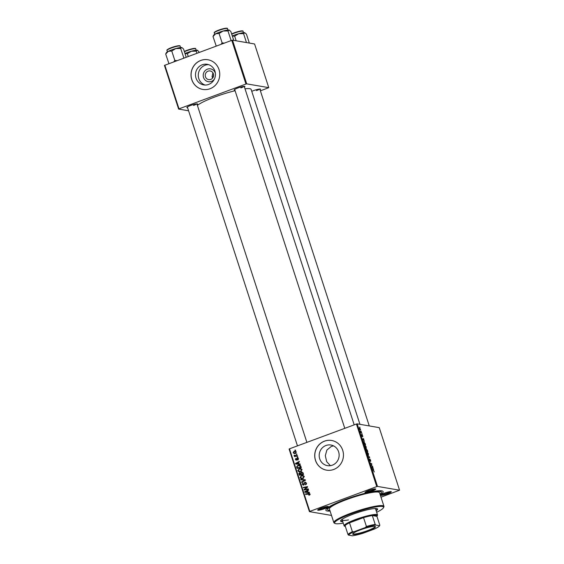 <?xml version="1.0" encoding="UTF-8"?>
<svg xmlns="http://www.w3.org/2000/svg" width="564" height="564" viewBox="0 0 564 564"><rect width="100%" height="100%" fill="white"/><g stroke="black" fill="none" stroke-linecap="round" stroke-linejoin="round"><path stroke-width="0.85" d="M205.099 85.044A10.455 9.962 99.8 0 1 198.796 78.586A10.455 9.962 99.8 0 1 208.602 64.648M215.377 73.327A6.514 6.204 -80.2 0 0 207.432 69.16A6.514 6.204 -80.2 0 0 208.426 81.724A6.514 6.204 -80.2 0 0 214.383 79.122M212.903 72.784L212.064 76.775L212.628 78.058M213.389 73.814A4.392 4.188 -80.2 0 0 210.168 70.958A4.392 4.188 -80.2 0 0 205.451 76.76A4.392 4.188 -80.2 0 0 208.68 79.616A4.392 4.188 -80.2 0 0 213.389 73.814M214.912 71.106A10.455 9.962 -80.2 0 0 207.228 64.303A10.455 9.962 -80.2 0 0 196.004 78.107A10.455 9.962 -80.2 0 0 203.689 84.903A10.455 9.962 -80.2 0 0 214.912 71.106M219.001 69.548A15.059 14.354 -80.2 0 0 207.933 59.756A15.059 14.354 -80.2 0 0 191.767 79.637A15.059 14.354 -80.2 0 0 202.828 89.429A15.059 14.354 -80.2 0 0 219.001 69.548M207.968 59.763A15.059 14.354 -80.2 0 0 191.845 79.651A15.059 14.354 -80.2 0 0 202.871 89.436M330.37 465.667L326.69 461.669L325.315 455.719L326.859 450.065L331.315 446.413L333.557 445.884M332.358 465.159A10.455 9.962 -80.2 0 0 339.112 454.394A10.455 9.962 -80.2 0 0 330.934 445.024A10.455 9.962 -80.2 0 0 325.964 445.497A10.455 9.962 -80.2 0 0 319.21 456.262A10.455 9.962 -80.2 0 0 327.388 465.631A10.455 9.962 -80.2 0 0 332.358 465.159M333.691 469.481A15.059 14.354 -80.2 0 0 343.42 453.964A15.059 14.354 -80.2 0 0 331.639 440.477A15.059 14.354 -80.2 0 0 324.483 441.147A15.059 14.354 -80.2 0 0 314.754 456.664A15.059 14.354 -80.2 0 0 326.535 470.15A15.059 14.354 -80.2 0 0 333.691 469.481M331.674 440.484A15.059 14.354 -80.2 0 0 324.561 441.161A15.059 14.354 -80.2 0 0 314.825 456.657A15.059 14.354 -80.2 0 0 326.57 470.157M321.36 508.058A5.647 0.825 -18 0 1 328.318 506.5A5.647 0.825 -18 0 1 324.723 508.636A5.647 0.825 -18 0 1 317.694 509.955A5.647 0.825 -18 0 1 321.36 508.058M318.308 509.433A5.02 0.733 162 0 0 324.349 508.009A5.02 0.733 162 0 0 327.515 506.444M368.673 490.532A5.647 0.825 -18 0 1 375.631 488.981A5.647 0.825 -18 0 1 372.043 491.11A5.647 0.825 -18 0 1 365.007 492.428A5.647 0.825 -18 0 1 368.673 490.532M365.627 491.907A5.02 0.733 162 0 0 371.662 490.49A5.02 0.733 162 0 0 374.827 488.917M384.267 493.211A5.647 0.825 -18 0 1 391.226 491.66A5.647 0.825 -18 0 1 387.63 493.789A5.647 0.825 -18 0 1 380.601 495.107A5.647 0.825 -18 0 1 384.267 493.211M381.215 494.593A5.02 0.733 162 0 0 387.256 493.169A5.02 0.733 162 0 0 390.422 491.604M251.763 91.34A5.647 0.825 -18 0 1 253.469 90.649A5.647 0.825 -18 0 1 260.42 89.098A5.647 0.825 -18 0 1 260.039 89.746M256.451 90.607A5.02 0.733 162 0 0 259.616 89.041M187.586 107.696A5.647 0.825 -18 0 1 186.895 107.393A5.647 0.825 -18 0 1 190.561 105.496A5.647 0.825 -18 0 1 197.513 103.938A5.647 0.825 -18 0 1 197.132 104.594M193.544 105.447A5.02 0.733 162 0 0 196.709 103.882M234.899 90.169A5.647 0.825 -18 0 1 234.208 89.866A5.647 0.825 -18 0 1 237.874 87.97A5.647 0.825 -18 0 1 244.832 86.419A5.647 0.825 -18 0 1 244.445 87.067M240.863 87.928A5.02 0.733 162 0 0 244.029 86.355M330.095 511.09A30.118 4.399 -18 0 1 325.971 509.511A30.118 4.399 -18 0 1 345.52 499.38A30.118 4.399 -18 0 1 382.625 491.103A30.118 4.399 -18 0 1 380.214 494.804M235.082 90.719A28.863 4.216 162 0 0 215.096 96.881A28.863 4.216 162 0 0 197.4 105.419M212.649 78.029L213.608 75.026M362.067 434.012L362.208 434.442L361.912 434.069M361.122 431.115L361.263 431.545L360.967 431.171M366.24 446.815L366.142 448.14L365.373 447.471L364.781 446.216L364.901 444.883L366.114 446.864M364.393 441.168L362.44 438.968L363.569 438.623L364.189 441.245M367.263 450.009L367.806 451.665L366.269 450.742L365.874 448.599L367.136 450.058M365.761 449.127L365.761 448.641M366.255 449.268L366.381 448.789M369.526 456.96L369.702 457.51L368.595 457.919L368.454 457.482L369.406 457.136L367.629 454.929L369.307 457.037M369.11 457.221L368.461 457.489M374.158 472.012L374.01 471.159L372.353 469.467L373.474 470.143L374.221 472.005M374.031 471.574L374.01 471.159M372.473 466.04L372.614 466.477L371.077 465.547L371.655 464.101L370.217 462.903L371.754 463.827L371.175 465.279L372.113 466.174M380.989 497.194L399.566 490.208L379.241 427.639L357.174 423.853L377.506 486.415L376.752 486.598L356.42 424.029L357.174 423.853M399.566 490.208L377.506 486.415M373.579 469.445L371.627 467.246L372.755 466.907L373.382 469.523M369.328 459.068L369.765 460.569L369.822 458.955L370.633 460.316L370.604 461.521L370.47 460.266L369.899 459.477L369.913 460.999L369.265 459.096M369.603 460.717L370.04 460.562L369.913 460.999M368.475 453.689L368.37 455.007L367.608 454.344L367.009 453.082L367.129 451.757L368.341 453.731M362.701 436.86L362.236 435.26L362.187 436.416L361.623 435.464L361.594 434.541L362.025 435.979L362.088 434.83L362.694 435.887L362.765 436.853M362.589 436.423L362.567 435.845M362.088 435.782L362.187 436.416M361.75 434.971L361.651 435.542M365.176 443.572L365.571 444.799L364.034 443.875L363.773 441.499L365.042 443.621M360.516 429.183L360.466 430.142L359.416 428.675L359.494 427.745L360.41 429.218M361.665 432.771L361.806 433.208L360.685 432.532L360.276 431.22L361.665 432.771L361.305 432.905M359.832 427.145L359.973 427.575L359.677 427.202M299.11 468.642L300.591 468.487L302.001 469.586L300.746 471.645L298.807 471.73L297.806 470.721L299.11 468.642L300.957 468.571M299.188 471.835L298.553 470.855M298.871 463.855L300.118 463.96L300.267 464.426L295.67 463.982L295.501 463.453L299.287 461.415L299.428 461.853L298.391 462.388L298.871 463.855L300.14 464.031M309.932 493.986L308.952 495.255L309.453 494.134L305.554 494.388L305.413 493.951L309.22 493.359L309.932 493.986M309.981 494.219L308.529 493.845M305.117 482.608L305.547 482.354L304.8 482.227L306.386 483.087L305.462 484.864L305.914 483.235L304.976 482.643L303.643 485.061L302.212 484.293L302.974 482.657L302.685 484.138L303.481 484.638L304.8 482.227L305.42 482.157M306.048 482.735L304.976 482.643M303.643 485.061L303.058 485.125M304.045 484.807L303.185 484.666L304.102 484.744M300.69 479.421L305.244 479.752L305.427 480.302L301.662 482.403L301.521 481.973L304.743 480.168L300.838 479.886L300.69 479.421L305.272 479.83M301.345 475.508L302.826 475.353L304.236 476.46L302.974 478.512L301.035 478.596L300.034 477.595L301.345 475.508L303.185 475.445M301.423 478.702L300.788 477.722M294.958 450.051L295.698 450.368L295.099 450.488L294.958 450.051L295.635 450.164M331.484 515.425L309.424 511.633L289.099 449.064L289.48 448.824L309.805 511.393L376.752 486.598M289.48 448.824L356.42 424.029M301.479 473.013L302.114 472.202L301.366 472.075L302.988 472.808L303.524 474.458L299.329 475.233L298.864 473.577L299.583 472.674L300.732 472.886L302.057 472.012M299.907 473.055L300.33 472.801L299.583 472.674L301.098 472.949M308.057 492.139L309.305 492.245L309.453 492.71L304.863 492.259L304.687 491.737L308.48 489.7L308.621 490.13L307.577 490.666L308.057 492.139L309.326 492.309M305.632 489.291L308.198 488.833L308.339 489.27L304.137 490.038L303.989 489.58L306.978 487.155L303.418 487.825L303.277 487.388L307.479 486.619L307.627 487.07L304.645 489.51L308.275 489.087M296.495 460.111L295.381 459.519L295.938 458.215L295.748 459.406L296.509 459.575L297.284 457.954L298.448 458.659L297.806 460.048L298.081 458.772L297.454 458.37L296.044 460.161M298.497 458.842L297.454 458.37M295.748 459.406L296.89 459.808M297.58 458.497L298.032 458.081L297.284 457.954L297.7 457.912M300.584 465.737L301.296 467.591L297.094 468.367L296.643 466.788L297.919 465.293L299.491 465.131L300.584 465.737M294.055 451.278L295.247 451.144L296.269 451.954L295.451 453.407L294.189 453.555L293.174 452.723L294.055 451.278L295.599 451.242M296.248 454.02L296.988 454.337L296.389 454.457L296.248 454.02L296.925 454.133M295.141 456.438L295.712 456.142L294.098 455.226L297.39 455.564L297.531 456.001L294.478 456.558L294.33 456.128L294.859 455.994M294.584 455.479L295.874 455.959M297.193 456.918L297.933 457.235L297.334 457.355L297.193 456.918L297.863 457.03M260.399 90.846L268.767 87.646L254.576 43.971L232.516 40.178L246.708 83.86L245.953 84.036L231.762 40.354L232.516 40.178M268.767 87.646L246.708 83.86M188.587 110.784L178.626 109.071L164.434 65.396L231.762 40.354M164.815 65.149L179.007 108.831L245.953 84.036M359.952 424.325L251.142 89.443A28.863 4.216 162 0 0 245.009 88.802M179.007 108.831L178.626 109.071M309.805 511.393L309.424 511.633M299.992 475.114L299.872 474.74M299.357 473.661L298.864 473.577M303.221 473.027L302.241 472.639M303.051 472.992L301.493 472.505L301.183 473.464L301.479 474.373L303.467 474.275M301.127 473.266L300.485 473.224M301.113 473.259L299.738 473.097L299.681 474.705L301.677 474.409M299.681 474.705L300.986 474.465L300.365 473.133L299.738 473.097M301.733 474.592L300.986 474.465M301.479 474.373L302.896 474.112L302.473 472.893L301.493 472.505M303.446 474.211L302.896 474.112M300.633 477.694L300.034 477.595M301.493 475.938L302.092 475.635M304.13 476.213L301.437 475.953L300.506 477.433L302.311 478.371M301.98 478.272L303.601 478.201M301.232 478.145L302.854 478.075L303.756 476.601L302.734 475.819M303.573 478.194L302.854 478.075M304.292 476.686L303.756 476.601M302.219 482.093L301.521 481.973M305.42 480.288L304.743 480.168M301.564 479.943L301.437 479.548M306.005 484.582L305.272 484.455M306.076 484.525L305.399 484.413M306.344 484.215L305.822 484.131M306.449 483.327L305.914 483.235M306.661 483.362L305.723 482.77M303.446 485.118L303.037 484.617M302.805 484.391L302.212 484.293M304.292 484.434L303.784 484.342M309.551 495.051L308.762 494.839M309.509 494.966L309.869 494.882M309.791 494.868L309.121 494.755M310.207 494.261L309.276 493.972M306.217 494.268L305.413 493.951M306.16 494.085L308.487 493.387M305.589 492.33L305.462 491.935M305.343 491.843L304.687 491.737M307.204 490.913L307.591 490.701M307.683 490.997L305.23 491.893L308.254 492.168M305.23 491.893L307.514 492.069L307.133 490.899M308.261 492.203L307.514 492.069M304.807 489.912L303.989 489.58M307.436 487.233L306.978 487.155M304.088 487.705L303.277 487.388M304.024 487.515L307.556 486.866M306.379 489.418L304.645 489.51M298.25 459.773L297.559 459.653M296.438 460.132L296.156 459.738M295.853 459.597L295.381 459.519M296.495 459.533L297.038 459.836M296.967 459.653L296.509 459.575M297.327 458.447L296.833 458.363M296.403 464.052L296.276 463.657M296.149 463.566L295.501 463.453M298.018 462.635L298.405 462.424M298.497 462.72L296.044 463.615L299.068 463.89M296.044 463.615L298.328 463.791L297.947 462.621M299.075 463.918L298.328 463.791M297.764 468.24L297.644 467.873M297.15 466.879L296.643 466.788M298.081 465.716L298.666 465.42L297.919 465.293M298.666 465.42L299.844 465.222M300.732 465.97L298.032 465.73L297.136 466.647L297.447 467.838L300.661 467.246L299.371 465.589M297.447 467.838L301.232 467.408M301.211 467.344L300.661 467.246M301.035 466.788L300.485 466.696M298.398 470.827L297.806 470.721M299.265 469.065L299.858 468.769M301.902 469.347L299.209 469.086L298.271 470.566L300.083 471.497M299.745 471.405L301.373 471.335M298.998 471.278L300.626 471.208L301.528 469.727L300.499 468.952M301.338 471.328L300.626 471.208M302.057 469.819L301.528 469.727M294.584 453.583L294.006 453.061M293.647 452.807L293.174 452.723M294.309 451.665L294.803 451.404M296.206 451.785L294.189 451.708L293.541 452.61L294.189 453.111L295.268 452.991L295.91 452.088L295.254 451.609M294.189 453.111L295.903 453.16M295.959 453.111L295.268 452.991M296.319 452.159L295.91 452.088M295.085 456.255L294.33 456.128M295.712 456.142L294.838 455.684M294.725 455.663L294.091 455.557M294.584 455.31L294.098 455.226M295.332 455.606L297.468 455.804M371.387 463.96L371.754 463.827M371.316 464.496L371.902 464.278M370.957 465.18L371.429 465.011M371.648 467.309L372.755 466.907M371.754 467.634L372.832 468.621L372.585 467.415M372.451 467.45L371.873 467.591M373.114 470.277L373.474 470.143M367.446 454.076L368.32 454.57L367.911 454.725M367.89 454.704L368.313 453.625L367.256 452.18L366.84 452.307M367.037 453.167L367.601 454.02M367.256 452.18L367.171 453.125M366.304 450.417L366.783 450.706L366.015 449.029L366.177 450.467M366.424 450.84L366.783 450.706M365.937 449.727L366.015 449.029M366.607 450.946L367.481 451.122L366.537 449.205M367.122 451.256L367.481 451.122M366.537 449.952L366.967 450.812M366.607 449.184L366.671 449.903M362.462 439.032L363.569 438.623M362.567 439.356L363.639 440.336L363.392 439.13M363.258 439.166L362.687 439.314M364.076 443.551L365.253 444.256L363.9 441.929L363.942 443.593M364.894 444.39L365.253 444.256M363.576 442.437L363.9 441.929M365.211 447.21L366.092 447.703L365.676 447.858M365.662 447.837L366.078 446.759L365.021 445.313L364.605 445.44M364.809 446.3L365.366 447.153M365.021 445.313L364.936 446.251M359.628 428.175L360.311 429.712L359.628 428.175L359.444 428.753M360.015 429.817L360.396 429.162M376.181 510.822A19.451 2.841 162 0 0 377.598 509.08A19.451 2.841 162 0 0 353.304 514.093A19.451 2.841 162 0 0 340.6 521.101A19.451 2.841 162 0 0 342.771 521.679M375.991 510.23A19.451 2.841 162 0 0 377.386 508.82M376.653 512.274A25.725 3.758 162 0 0 383.464 507.755A25.725 3.758 162 0 0 351.435 513.769A25.725 3.758 162 0 0 335.072 523.477A25.725 3.758 162 0 0 343.243 523.131M335.072 523.477L334.297 523.096A26.353 3.849 -18 0 1 333.846 522.638A26.353 3.849 -18 0 1 351.055 513.148A26.353 3.849 -18 0 1 383.971 506.359A26.353 3.849 -18 0 1 383.865 506.987L383.464 507.755M383.971 506.359L379.558 492.781A26.353 3.849 162 0 0 346.641 499.57A26.353 3.849 162 0 0 329.439 509.066L333.846 522.638M380.016 494.191A28.235 4.124 162 0 0 381.349 492.196A28.235 4.124 162 0 0 346.084 499.478A28.235 4.124 162 0 0 327.649 509.644A28.235 4.124 162 0 0 329.891 510.476M374.306 508.559A17.569 2.566 -18 0 1 375.617 509.066L377.535 514.974A17.569 2.566 -18 0 1 377.464 515.39L377.062 516.159A16.941 2.475 162 0 0 376.336 515.32A16.941 2.475 162 0 0 372.318 515.552A16.941 2.475 162 0 0 363.547 517.618A16.941 2.475 162 0 0 349.511 522.821A16.941 2.475 162 0 0 345.09 525.634A16.941 2.475 162 0 0 345.196 526.515A16.941 2.475 162 0 0 345.401 526.593M348.467 519.916A17.569 2.566 -18 0 1 342.2 519.923A17.569 2.566 -18 0 1 342.961 518.746M340.614 520.769A19.451 2.841 162 0 0 342.581 521.087M199.339 52.36L197.541 50.281A8.284 1.213 162 0 0 197.294 50.203A8.284 1.213 162 0 0 191.415 51.225L196.258 51.162L197.294 50.203M196.942 53.249L196.258 51.162M188.249 56.47L187.347 53.693L191.415 51.225A8.284 1.213 162 0 0 184.992 53.502M185.027 53.629L187.347 53.693M176.941 60.658L174.812 60.411L173.782 61.828M186.198 57.232L183.519 48.976L181.946 47.595A8.284 1.213 162 0 0 181.7 47.524A8.284 1.213 162 0 0 175.82 48.546L180.67 48.483L181.7 47.524M183.899 58.078L180.67 48.483M183.723 57.88L183.222 58.332M171.759 51.014L175.82 48.546A8.284 1.213 162 0 0 168.333 51.317L171.759 51.014L174.812 60.411M165.696 54.031L168.333 51.317A8.284 1.213 162 0 0 166.373 52.656L165.696 54.031L168.925 63.626M169.242 63.506L168.749 63.429M236.168 40.805L234.666 36.166L238.727 33.699A8.284 1.213 162 0 0 234.652 35.031A8.284 1.213 162 0 0 232.305 35.976M246.482 42.575L243.577 33.643L244.854 32.754A8.284 1.213 162 0 0 244.607 32.677L246.426 34.129L249.33 43.068M244.607 32.677A8.284 1.213 -18 0 0 238.727 33.699L243.577 33.643M232.347 36.103L234.666 36.166M229.019 29.998A8.284 1.213 -18 0 0 223.14 31.02A8.284 1.213 162 0 0 219.065 32.345A8.284 1.213 162 0 0 215.645 33.791L219.072 33.487L223.14 31.02L227.983 30.957L229.266 30.075A8.284 1.213 162 0 0 229.019 29.998L230.831 31.45L233.736 40.389M231.212 40.559L230.535 40.805M231.036 40.354L227.983 30.957M224.261 43.132L222.124 42.885L219.072 33.487M222.124 42.885L221.102 44.302M213.009 36.505L215.645 33.791A8.284 1.213 162 0 0 213.685 35.13L213.009 36.505L216.238 46.1M216.555 45.987L216.061 45.903M374.919 526.423A11.985 1.748 -18 0 1 375.279 526.529A11.985 1.748 -18 0 1 366.988 531.295A11.985 1.748 -18 0 1 353.247 534.446A11.985 1.748 -18 0 1 352.733 533.854A11.985 1.748 -18 0 1 362.849 528.997A11.985 1.748 -18 0 1 374.919 526.423M352.923 533.6A11.604 1.699 162 0 0 352.93 533.671A11.604 1.699 162 0 0 353.473 533.967A11.604 1.699 162 0 0 365.98 531.196A11.604 1.699 162 0 0 375.011 526.494A11.604 1.699 162 0 0 374.982 526.431M345.196 526.515L344.421 526.127A17.569 2.566 -18 0 1 344.118 525.831A17.569 2.566 -18 0 1 357.78 518.718A17.569 2.566 -18 0 1 376.71 514.516A17.569 2.566 -18 0 1 377.535 514.974M377.062 516.159A16.941 2.475 162 0 1 376.942 516.349L372.318 515.552L375.194 524.407L375.835 525.07A16.314 2.383 162 0 0 365.275 527.566L353.924 531.767A16.314 2.383 162 0 0 348.601 535.158L352.338 535.8A16.314 2.383 162 0 0 362.899 533.311L374.249 529.102A16.314 2.383 162 0 0 379.537 525.782A16.314 2.383 162 0 0 379.572 525.711L375.835 525.07M365.275 527.566L366.424 526.473L363.547 517.618L349.511 522.821L352.387 531.676L353.924 531.767M379.572 525.711L379.826 525.197L379.572 525.711M376.942 516.349L379.826 525.197M348.601 535.158L347.967 534.489A16.941 2.475 -18 0 1 352.387 531.676M345.09 525.634L347.967 534.489M366.424 526.473A16.941 2.475 -18 0 1 375.194 524.407M299.533 474.268L298.983 474.176M301.31 473.866L300.76 473.767M303.185 473.407L302.635 473.309M304.489 480.824L303.756 480.697M304.489 483.545L303.954 483.454M306.901 492.069L306.153 491.935M305.871 488.565L305.307 488.466M306.823 487.754L306.273 487.663M297.073 459.202L296.65 459.131M297.714 463.784L296.967 463.657M297.313 467.429L296.763 467.337M296.911 455.902L296.163 455.775M371.168 465.603L371.535 465.462M360.84 432.623L361.214 432.489M187.065 50.295A6.521 0.952 -18 0 0 184.322 51.458L187.079 50.281C193.064 48.391 195.941 47.912 195.715 48.835A6.902 1.008 162 0 0 187.1 50.619A6.902 1.008 162 0 0 184.414 51.74M187.093 50.281A6.521 0.952 -18 0 1 195.25 48.645M167.261 49.992A6.521 0.952 -18 0 1 171.505 47.602C177.47 45.712 180.353 45.233 180.127 46.156A6.902 1.008 162 0 0 171.505 47.94A6.902 1.008 162 0 0 167 50.422C166.38 50.027 167.882 49.089 171.484 47.602A6.521 0.952 -18 0 1 179.662 45.959M231.642 33.925L234.391 32.761C242.189 30.068 243.535 30.942 243.035 31.316A6.902 1.008 162 0 0 234.412 33.093A6.902 1.008 162 0 0 231.733 34.214M234.412 32.754A6.521 0.952 -18 0 1 242.569 31.119M231.642 33.932A6.521 0.952 -18 0 1 234.384 32.768M214.313 32.895C213.7 32.501 215.194 31.563 218.804 30.075C226.601 27.389 227.941 28.256 227.44 28.63A6.902 1.008 162 0 0 218.818 30.414A6.902 1.008 162 0 0 214.313 32.895L214.757 34.27M218.818 30.075A6.521 0.952 -18 0 1 226.975 28.44M214.574 32.465A6.521 0.952 -18 0 1 218.79 30.089M300.154 473.055L300.901 473.182M301.923 472.463L302.671 472.597M309.072 493.796L309.819 493.923M297.672 458.349L298.419 458.476M296.093 459.723L296.84 459.857M360.389 429.705L360.029 429.839M327.649 509.644L327.176 508.192M381.349 492.196L380.876 490.743M195.715 48.835L196.166 50.21M187.354 106.977L297.468 445.863M196.899 103.875L306.887 442.373M167 50.422L167.445 51.796M180.127 46.156L180.572 47.531M259.807 89.027L369.272 425.926M243.035 31.316L243.479 32.684M354.199 424.854L244.212 86.348M344.78 428.337L234.666 89.45M227.44 28.63L227.884 30.005M344.118 525.831L342.2 519.923"/></g></svg>
